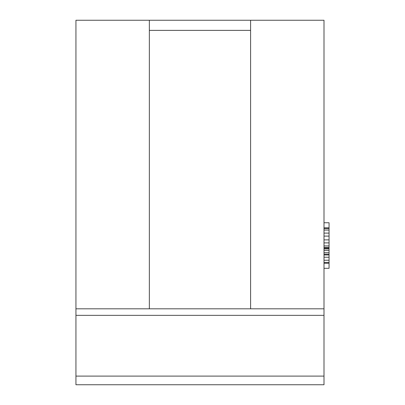 <?xml version="1.0" encoding="UTF-8"?>
<svg xmlns="http://www.w3.org/2000/svg" width="405" height="405" viewBox="0 0 405 405"><rect width="100%" height="100%" fill="white"/><g stroke="black" fill="none" stroke-linecap="round" stroke-linejoin="round"><path stroke-width="0.61" d="M75.938 308.812L75.938 384.75L324 384.75L324 308.812L75.938 308.812L75.938 20.25L149.344 20.25L149.344 30.375L250.594 30.375L250.594 20.25L324 20.25L324 308.812M324 257.221L329.062 257.221L329.062 254.958L324 254.958M324 254.203L329.062 254.203L329.062 254.958M324 252.695L329.062 252.695L329.062 254.203M324 250.432L329.062 250.432L329.062 239.876L324 239.876M329.062 252.695L329.062 250.432M324 248.923L329.062 248.923M324 248.169L329.062 248.169M324 247.415L329.062 247.415M324 245.906L329.062 245.906M324 242.894L329.062 242.894M324 236.105L329.062 236.105L329.062 239.876M324 233.093L329.062 233.093L329.062 222.75L324 222.75M329.062 236.105L329.062 233.093M324 230.075L329.062 230.075M324 228.567L329.062 228.567M324 227.812L329.062 227.812M324 263.25L329.062 263.25L329.062 257.221M324 262.496L329.062 262.496M324 260.233L329.062 260.233M324 268.312L329.062 268.312L329.062 263.25M250.594 308.812L250.594 30.375M149.344 308.812L149.344 30.375M250.594 20.25L149.344 20.25M75.938 376.098L324 376.098M324 315.348L75.938 315.348"/></g></svg>
